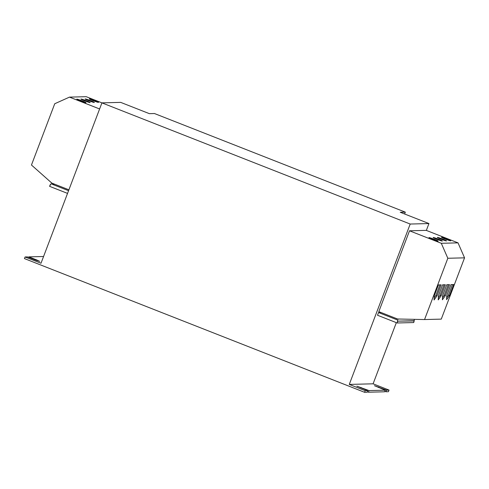 <?xml version="1.0" encoding="UTF-8"?>
<svg xmlns="http://www.w3.org/2000/svg" width="489" height="489" viewBox="0 0 489 489"><rect width="100%" height="100%" fill="white"/><g stroke="black" fill="none" stroke-linecap="round" stroke-linejoin="round"><path stroke-width="0.73" d="M433.217 237.489A4.921 0.336 20.8 0 0 433.138 237.513A4.921 0.336 20.8 0 0 437.233 239.433A4.921 0.336 20.8 0 0 442.258 241.04A4.921 0.336 20.8 0 0 442.337 241.01A4.921 0.336 20.8 0 0 438.242 239.09A4.921 0.336 20.8 0 0 433.217 237.489M437.398 237.379A4.921 0.336 20.8 0 0 437.319 237.409A4.921 0.336 20.8 0 0 441.414 239.323A4.921 0.336 20.8 0 0 446.439 240.93A4.921 0.336 20.8 0 0 446.518 240.906A4.921 0.336 20.8 0 0 442.423 238.987A4.921 0.336 20.8 0 0 437.398 237.379M441.579 237.275A4.921 0.336 20.8 0 0 441.5 237.299A4.921 0.336 20.8 0 0 445.601 239.219A4.921 0.336 20.8 0 0 450.62 240.826A4.921 0.336 20.8 0 0 450.699 240.796A4.921 0.336 20.8 0 0 446.604 238.876A4.921 0.336 20.8 0 0 441.579 237.275M429.036 237.593A4.921 0.336 20.8 0 0 428.957 237.623A4.921 0.336 20.8 0 0 433.052 239.543A4.921 0.336 20.8 0 0 438.077 241.144A4.921 0.336 20.8 0 0 438.156 241.12A4.921 0.336 20.8 0 0 434.055 239.2A4.921 0.336 20.8 0 0 429.036 237.593M90.092 102.598A4.921 0.336 20.8 0 0 90.178 102.574A4.921 0.336 20.8 0 0 86.076 100.655A4.921 0.336 20.8 0 0 81.058 99.047A4.921 0.336 20.8 0 0 80.972 99.078A4.921 0.336 20.8 0 0 85.074 100.991A4.921 0.336 20.8 0 0 90.092 102.598M94.273 102.494A4.921 0.336 20.8 0 0 94.359 102.464A4.921 0.336 20.8 0 0 90.257 100.545A4.921 0.336 20.8 0 0 85.239 98.937A4.921 0.336 20.8 0 0 85.153 98.967A4.921 0.336 20.8 0 0 89.255 100.887A4.921 0.336 20.8 0 0 94.273 102.494M98.454 102.384A4.921 0.336 20.8 0 0 98.54 102.354A4.921 0.336 20.8 0 0 94.438 100.441A4.921 0.336 20.8 0 0 89.42 98.833A4.921 0.336 20.8 0 0 89.334 98.857A4.921 0.336 20.8 0 0 93.436 100.777A4.921 0.336 20.8 0 0 98.454 102.384M85.911 102.708A4.921 0.336 20.8 0 0 85.997 102.678A4.921 0.336 20.8 0 0 81.895 100.758A4.921 0.336 20.8 0 0 76.877 99.157A4.921 0.336 20.8 0 0 76.791 99.181A4.921 0.336 20.8 0 0 80.893 101.101A4.921 0.336 20.8 0 0 85.911 102.708M404.617 213.993L405.32 212.147L154.457 113.527L149.389 113.662L120.685 102.378L101.932 102.861L41.009 263.241L25.067 256.969L24.45 258.589L364.605 392.312L365.216 390.693L349.274 384.421L410.198 224.041L86.198 96.688L69.469 97.122L54.737 103.741L31.461 165.019L51.816 183.088L68.906 189.805M54.652 184.2L52.207 184.267L52.549 183.375M396.952 318.767L396.61 319.653L378.541 312.55L380.98 312.489M28.68 257.367L28.863 256.872L43.57 256.499M386.61 390.143L389.042 390.081L388.425 391.701L385.992 391.762L386.61 390.143L374.446 385.687L385.265 390.173L369.018 390.595L356.854 386.139L367.667 390.625L365.216 390.693M369.018 390.595L368.4 392.215L384.647 391.793L385.265 390.173M36.657 260.484L36.834 260.007L39.682 261.364L35.489 260.044L27.518 256.908L25.067 256.969M36.834 260.007L28.863 256.872M67.543 193.393L49.591 186.34L50.202 184.72L50.819 184.701M51.528 182.837L50.734 184.928L50.202 184.72M68.57 190.698L52.207 184.267M405.32 212.147L400.246 212.275L428.951 223.559L410.198 224.041M424.55 319.549L397.539 318.999L378.81 311.634L409.513 230.796L426.243 230.368L458.022 242.862L441.298 243.29L447.826 258.265L424.55 319.549L441.274 319.121L464.55 257.837L447.826 258.265M414.354 319.341L413.743 322.557L397.184 322.978L377.514 315.252L378.541 312.55M389.042 390.081L373.095 383.81L349.274 384.421M373.095 383.81L396.328 322.648M426.347 230.411L428.951 223.559M413.822 320.729L397.264 321.151L398.083 319.005M414.354 320.937L397.264 321.151M397.184 322.978L397.795 321.359M364.605 392.312L367.056 392.245L367.667 390.625M385.992 391.762L384.837 391.304M368.4 392.215L367.239 391.756M441.151 295.741L445.326 284.751L442.594 284.818L438.419 295.814L438.223 299.891L441.151 295.741L440.088 295.325L444.098 284.781M445.332 295.637L449.513 284.641L446.781 284.714L442.6 295.704L442.404 299.788L445.332 295.637L444.269 295.215L448.279 284.671M449.513 295.527L453.694 284.537L450.962 284.604L446.781 295.601L446.585 299.678L449.513 295.527L448.45 295.111L452.459 284.567M458.022 242.862L464.55 257.837M436.97 295.851L441.145 284.855L438.413 284.928L434.238 295.918L434.043 300.001L436.97 295.851L435.907 295.435L439.917 284.891M409.513 230.796L441.298 243.29M99.615 108.968L69.469 97.122M434.14 297.935L435.907 295.435M446.683 297.612L448.45 295.111M442.502 297.722L444.269 295.215M438.321 297.832L440.088 295.325M360.858 387.948L361.041 387.459M378.449 387.496L378.639 387.007"/></g></svg>

